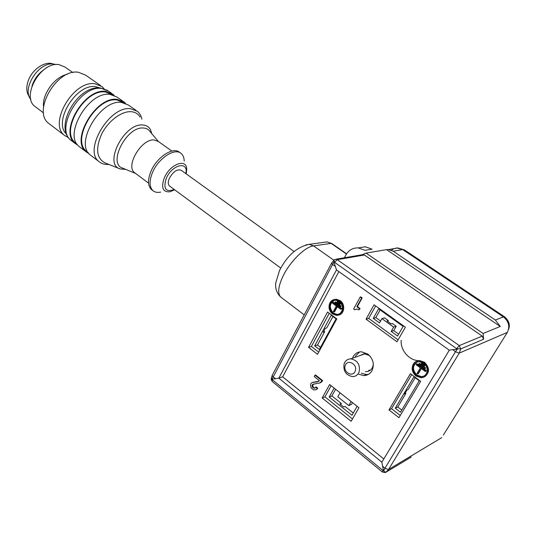 <?xml version="1.0" encoding="UTF-8"?>
<svg xmlns="http://www.w3.org/2000/svg" width="536" height="536" viewBox="0 0 536 536"><rect width="100%" height="100%" fill="white"/><g stroke="black" fill="none" stroke-linecap="round" stroke-linejoin="round"><path stroke-width="0.8" d="M30.867 99.502C21.373 88.641 38.981 61.272 53.774 64.059L56.139 64.588M31.939 86.129C34.123 79.388 38.069 73.928 43.785 69.754M72.829 72.554L65.097 67.114L58.994 64.635C40.93 61.238 20.87 96.567 35.008 106.49L35.939 107.2M43.55 107.006C41.848 94.45 54.739 76.641 67.181 74.37M100.614 85.613L85.646 75.161L78.47 72.28C56.836 68.3 31.939 111.669 48.783 123.448L49.875 124.272M68.642 137.779L64.642 135.494C48.032 123.916 73.405 80.045 94.872 83.763L101.974 86.564L104.131 88.788M66.665 134.255C52.501 122.563 76.058 83.361 95.495 86.671L100.145 87.984M411.715 374.63L391.555 408.7L400.278 415.474M419.279 380.768L400.486 412.244L395.273 408.211L413.926 376.781L419.279 380.768M415.186 377.719L408.204 389.471L406.965 390.041L404.606 394.02L405.846 393.437L397.792 406.992L401.786 410.067M397.792 406.992L395.273 408.211M405.229 392.968L405.846 393.437M331.127 385.719L324.916 396.834L352.474 418.958M334.169 388.124L329.171 397.035L351.978 415.293L357.137 406.322M352.48 402.63L351.469 404.405L348.802 405.578L337.794 396.814L340.065 392.794M348.802 405.578L351.107 401.544M353.291 413.001L345.037 406.409L343.697 406.998L339.978 404.023L341.325 403.447L331.898 395.916L329.171 397.035M331.898 395.916L335.623 389.277M340.675 404.58L341.325 403.447M318.679 352.152L311.362 346.477L329.278 313.285M314.692 345.867L331.268 315.242L336.065 318.813L319.376 349.485L314.692 345.867L317.466 344.996L324.628 331.791L323.255 332.193L325.352 328.313L326.726 327.918L332.93 316.475M317.466 344.996L320.535 347.368M323.811 331.168L324.628 331.791M375.669 305.929L368.694 318.424L398.101 339.837M393.652 327.087L381.913 318.612L379.488 322.913L373.244 318.384L378.604 308.816L403.126 326.404L397.578 336.052L391.186 331.409L393.726 330.571L396.191 326.27L393.652 327.087L391.186 331.409M381.913 318.612L384.493 317.835L388.332 320.602L387.052 320.997L391.039 323.871L392.312 323.469L396.191 326.27M380.158 309.929L375.843 317.614L380.553 321.024M375.843 317.614L373.244 318.384M398.67 334.149L393.726 330.571M388.332 320.602L387.803 321.54M359.194 371.729C357.974 374.852 355.783 376.486 352.621 376.627C345.901 375.233 343.073 370.952 344.125 363.783C345.345 360.614 347.569 358.966 350.799 358.852C357.472 360.279 360.266 364.574 359.194 371.729M370.497 370.101L368.721 370.343L370.497 370.101M362.584 354.651L363.991 353.747M355.281 370.919C353.17 377.88 342.672 372.259 345.224 365.606C347.254 358.658 357.847 364.185 355.281 370.919M29.373 96.795L28.89 96.132C26.331 92.045 26.13 86.879 28.287 80.655C32.24 69.224 45.225 60.635 53.104 63.998M114.121 95.354L112.828 94.142L105.786 91.401C84.433 87.864 58.739 132.07 75.187 143.507L77.928 145.263M112.748 94.872L105.552 91.984C84.634 88.541 59.496 131.816 75.603 143.012L76.641 143.802M122.811 101.116L117.042 97.09L110.027 94.376C88.721 90.906 62.906 135.239 79.288 146.623L80.34 147.427M125.471 103.307L124.144 102.048L117.163 99.368C95.937 96.024 69.915 140.573 86.182 151.862L88.963 153.624M124.184 102.865L116.922 99.957C96.132 96.701 70.665 140.305 86.598 151.366L87.623 152.144M136.097 110.396L128.439 105.043L121.478 102.396C100.306 99.126 74.156 143.802 90.356 155.031L91.395 155.822M141.913 119.213C141.189 115.83 139.688 113.197 137.404 111.307L130.496 108.708C109.431 105.599 83.013 150.549 99.066 161.658C101.311 163.54 104.064 164.478 107.334 164.485L108.835 164.411M119.709 168.753L105.136 162.937C96.52 158.422 95.348 148.814 101.612 134.127C108.111 121.069 121.605 110.952 131.146 111.702C135.146 112.024 138.127 113.8 140.097 117.016M125.806 169.423L120.252 168.967C103.113 164.512 124.191 122.804 142.804 124.995C146.194 125.21 148.707 126.677 150.355 129.397L151.869 133.772M135.568 173.416L122.751 168.17C107.301 163.922 126.556 126.101 143.46 128.024C146.522 128.204 148.807 129.511 150.315 131.93L158.381 141.484M135.219 173.155L134.583 172.679C125.169 166.16 141.471 138.616 154.08 139.95L158.328 141.45L171.882 151.078M152.164 190.059L151.447 189.523C147.735 185.845 147.574 179.781 150.958 171.339C156.793 157.061 173.376 146.341 179.634 152.412L180.344 152.914M160.673 192.102C157.504 192.779 154.938 192.303 152.974 190.669C149.276 186.997 149.122 180.94 152.512 172.492C158.368 158.2 174.957 147.454 181.195 153.517C183.131 155.179 184.136 157.711 184.203 161.115M294.096 251.518L181.315 170.354C177.269 168.78 173.282 171.433 169.349 178.32C167.889 181.878 167.929 184.424 169.47 185.959L169.778 186.193M358.222 247.907L365.324 246.788L372.058 249.173L365.016 250.325L358.222 247.907C352.802 247.746 348.675 250.118 345.847 255.009L344.367 257.783M365.324 246.788L359.777 247.659M504.389 316.675L404.72 250.124L402.657 249.568L503.411 316.897L504.523 316.756C508.972 320.695 510.326 324.896 508.584 329.365M503.411 316.89C508.791 321.339 510.105 326.504 507.344 332.387L443.332 435.111M334.357 259.739L333.901 260.148L334.578 262.325L334.008 261.742L273.186 376.969L272.154 375.455L272.442 374.899M362.162 254.741L364.42 254.995L482.212 336.112L483.619 339.241L483.103 333.472L500.282 326.451L495.358 320.019L393.19 251.216L388.486 249.568L386.53 249.642L366.048 253.099L362.014 254.768M420.097 360.614C410.027 361.452 400.238 350.772 401.203 340.28M271.156 378.664L272.335 379.723L271.739 379.26L273.186 376.969L275.712 378.704L272.784 379.006L272.335 379.723L382.892 470.427L383.381 469.683L382.55 466.072L384.888 468.343L455.446 351.784L459.231 353.13L388.546 469.503L441.765 437.631M411.125 457.094L410.764 457.315M456.17 349.378L456.578 348.621L334.578 262.325L334.256 263.062L336.494 269.91L278.827 378.148L275.712 378.704M483.103 333.472L366.048 253.099M500.282 326.451L386.53 249.642M272.757 379.006L271.739 379.26M334.008 261.742L334.236 263.069M383.796 458.983L282.666 376.815L278.827 378.148L381.867 462.186L382.55 466.072M282.666 376.815L338.873 271.605M483.619 339.241L460.746 348.916L456.578 348.621L457.483 349.083L455.446 351.784L452.806 349.646L456.163 349.392M452.813 349.646L449.309 350.182L336.494 269.91M411.246 457.027L385.88 472.27L388.546 469.503L384.888 468.343L383.629 471.07L383.401 469.683M382.892 470.427L382.356 471.988L384.861 472.611L385.88 472.27L383.629 471.07M381.867 462.186L449.309 350.182M388.995 409.933L410.422 373.672L420.693 381.317L398.958 417.685L388.995 409.933L391.555 408.7M329.64 384.54L358.939 407.749L351.134 421.289L322.156 397.96L329.64 384.54M338.578 315.101C344.494 314.123 345.613 304.24 340.192 300.642L336.374 299.249L334.337 299.483M312.508 382.443L317.48 381.793L319.423 380.721L314.203 376.573L314.967 375.173L322.082 380.815L319.724 382.979L312.83 384.305L313.393 384.091L312.662 386.114L313.895 387.702L315.014 388.031L316.227 386.965L317.694 388.144L316.87 389.283L315.315 389.907L313.446 389.813L311.315 388.098L310.525 386.061L310.699 383.997L311.517 382.851L313.071 382.235L318.699 381.337M314.967 375.173L315.53 374.966L322.639 380.607L321.359 382.215L319.724 382.979M356.239 309.125L354.758 309.821L353.626 308.997L360.199 297.031L360.735 296.897L362.162 297.922L357.385 306.605L360.085 308.569L358.892 309.909L357.304 309.172L355.683 309.332M424.157 377.016C429.792 372.956 429.932 368.038 424.579 362.276L419.708 360.601L416.74 361.231M308.555 347.348L317.506 354.316L336.796 318.88L327.583 312.026L308.555 347.348L311.362 346.477M405.377 327.221L396.982 341.774L366.055 319.195L374.081 304.79L405.377 327.221M352.44 358.269L353.19 356.614C355.073 353.459 357.813 351.851 361.425 351.784L367.917 354.102C373.311 358.999 374.637 364.581 371.89 370.845C370.021 373.9 367.348 375.481 363.864 375.589L358.718 374.249M456.196 349.392L457.483 349.083M332.508 313.955C329.004 310.793 328.132 307.095 329.908 302.847C331.261 300.508 333.231 299.349 335.824 299.383L339.643 300.776C343.201 303.939 344.078 307.671 342.276 311.959C340.923 314.257 338.987 315.403 336.447 315.389L332.508 313.955M315.664 387.18L317.138 388.359L317.694 388.144M317.138 388.359L316.83 388.915L317.386 388.701M316.83 388.915L316.314 389.505L316.87 389.283M316.314 389.505L315.315 389.907M312.93 382.382L313.486 382.168M314.531 382.255L315.088 382.047M315.925 382.161L316.488 381.954M317.48 381.793L318.036 381.585M322.082 380.815L322.639 380.607M321.613 381.659L322.17 381.444M320.803 382.423L321.359 382.215M312.83 384.305L312.468 384.613L313.031 384.406M312.468 384.613L312.16 385.17L312.723 384.962M312.16 385.17L312.066 385.692L312.629 385.485M312.066 385.692L312.099 386.322L312.662 386.114M312.099 386.322L312.347 386.925L312.91 386.711M312.347 386.925L312.803 387.488L313.366 387.273M312.803 387.488L313.895 387.702M313.332 387.917L314.505 387.99M313.942 388.205L314.994 388.044M355.147 309.48L354.758 309.821M360.199 297.031L361.632 298.063L362.162 297.922M361.632 298.063L356.849 306.753L357.385 306.605M356.849 306.753L359.549 308.716L360.085 308.569M359.549 308.716L358.892 309.909M416.043 376.024C412.137 372.533 411.179 368.601 413.182 364.212C414.569 362.001 416.579 360.869 419.212 360.808L424.09 362.483C428.063 365.981 429.028 369.94 426.984 374.376C425.611 376.533 423.641 377.659 421.075 377.739L416.043 376.024M359.616 351.938L355.87 355.663L355.12 357.311M361.378 373.21L366.503 374.543L368.507 374.316M341.606 311.47C340.4 313.52 338.665 314.545 336.4 314.531L332.89 313.252C329.754 310.431 328.977 307.128 330.565 303.329C331.771 301.245 333.533 300.214 335.844 300.24L339.255 301.487C342.43 304.314 343.214 307.637 341.606 311.47M426.241 373.827C425.015 375.756 423.252 376.761 420.954 376.835L416.472 375.3C412.981 372.185 412.13 368.668 413.919 364.748C415.152 362.778 416.948 361.767 419.293 361.713L423.654 363.207C427.199 366.329 428.056 369.873 426.241 373.827M359.261 355.837L364.306 353.74L369.224 355.489L370.336 356.467M373.311 363.931C372.862 368.688 370.47 371.26 366.142 371.656L365.445 371.622M338.343 314.257L336.95 314.384L333.439 313.104C328.99 307.892 329.359 303.631 334.544 300.328M423.748 376.165L421.45 376.607L416.968 375.079C412.325 370.121 412.372 365.787 417.108 362.081M337.814 301.46L340.581 303.49L340.199 304.2L339.65 304.334L336.883 302.304L337.814 301.46M335.637 301.922L341.171 305.982L340.789 306.686L340.239 306.827L334.705 302.766L335.637 301.922M337.338 306.76L334.565 311.885L333.352 311.543L336.34 306.023L332.534 303.222L332.916 302.518L333.466 302.384L341.76 308.475L340.829 309.326L337.003 306.512L334.015 312.032M421.919 363.026L425.008 365.291L424.579 366.014L424.083 366.229L420.995 363.964L421.919 363.026M419.48 363.415L425.658 367.937L425.222 368.668L424.726 368.882L418.556 364.346L419.48 363.415M421.363 368.58L418.227 373.853L416.995 373.525L420.365 367.85L416.124 364.728L416.552 364.004L417.048 363.797L426.301 370.59L425.376 371.535L421.108 368.393L417.732 374.068M337.265 301.594L340.038 303.624L340.581 303.49M340.038 303.624L339.65 304.334M335.087 302.056L340.621 306.123L341.171 305.982M340.621 306.123L340.239 306.827M332.916 302.518L341.211 308.615L341.76 308.475M341.211 308.615L340.829 309.326M421.423 363.234L424.519 365.498L425.008 365.291M424.519 365.498L424.083 366.229M418.985 363.616L425.162 368.152L425.658 367.937M425.162 368.152L424.726 368.882M416.552 364.004L425.812 370.812L426.301 370.59M425.812 370.812L425.376 371.535M368.694 318.424L366.055 319.195M324.916 396.834L322.156 397.96M111.481 93.204L108.634 91.214L101.572 88.453C80.172 84.849 54.605 128.921 71.114 140.412L72.179 141.223M174.649 189.784L169.885 191.774C162.77 192.303 160.907 187.667 164.318 177.878C170.066 163.835 187.238 157.825 186.696 169.631L186.213 173.878M185.811 173.59C188.833 160.659 172.009 164.458 166.261 178.388C163.065 188.853 165.725 192.551 174.24 189.483M346.423 254.024L331.154 243.391L313.553 245.883L309.312 244.329L305.781 244.912M346.578 253.789L331.878 243.565L326.987 241.89L323.905 242.312M281.36 297.54L280.69 297.031C277.313 293.319 278.231 286.063 283.457 275.27C290.599 260.925 305.292 246.701 313.553 245.883L333.834 260.208M391.414 250.265L393.933 248.644L396.881 247.954L402.663 249.568L393.19 251.216M335.422 266.352L332.702 264.663L331.489 263.31L331.71 262.888M503.411 316.897L495.358 320.019M507.337 332.387L459.231 353.123L460.746 348.916L459.285 345.606L482.212 336.112M364.42 254.995L337.258 259.665L336.018 259.203L334.43 259.692M272.107 381.391L272.335 379.723M456.578 348.621L459.285 345.606L337.258 259.665L334.585 262.325M363.22 254.56L336.018 259.203L333.901 260.148L331.489 263.31L272.154 375.455L271.109 379.012L272.06 381.357L382.382 472.008M43.577 112.955L35.008 106.49M64.642 135.494L48.783 123.448M350.799 358.852L365.023 353.78M28.89 96.132L29.306 96.627M75.187 143.507L71.114 140.412C53.319 127.086 78.042 84.547 100.52 88.018L107.515 90.416M77.057 144.124L75.603 143.012M79.288 146.623L86.182 151.862M88.159 152.552L86.598 151.366M90.356 155.031L99.066 161.658M134.583 172.679L148.573 183.138M152.974 190.669L151.447 189.523M169.47 185.959L280.764 268.08M331.757 243.478L326.987 241.89L309.312 244.329C297.125 246.841 287.195 255.558 279.531 270.472L275.779 282.72C275.437 285.661 275.182 291.638 280.69 297.031L304.214 314.867M397.893 247.96L404.332 249.85M398.013 247.954L388.486 249.568M335.824 299.383L336.374 299.249M419.212 360.808L419.708 360.601M366.503 374.543L363.864 375.589M336.4 314.531L336.95 314.384M420.954 376.835L421.45 376.614"/></g></svg>
